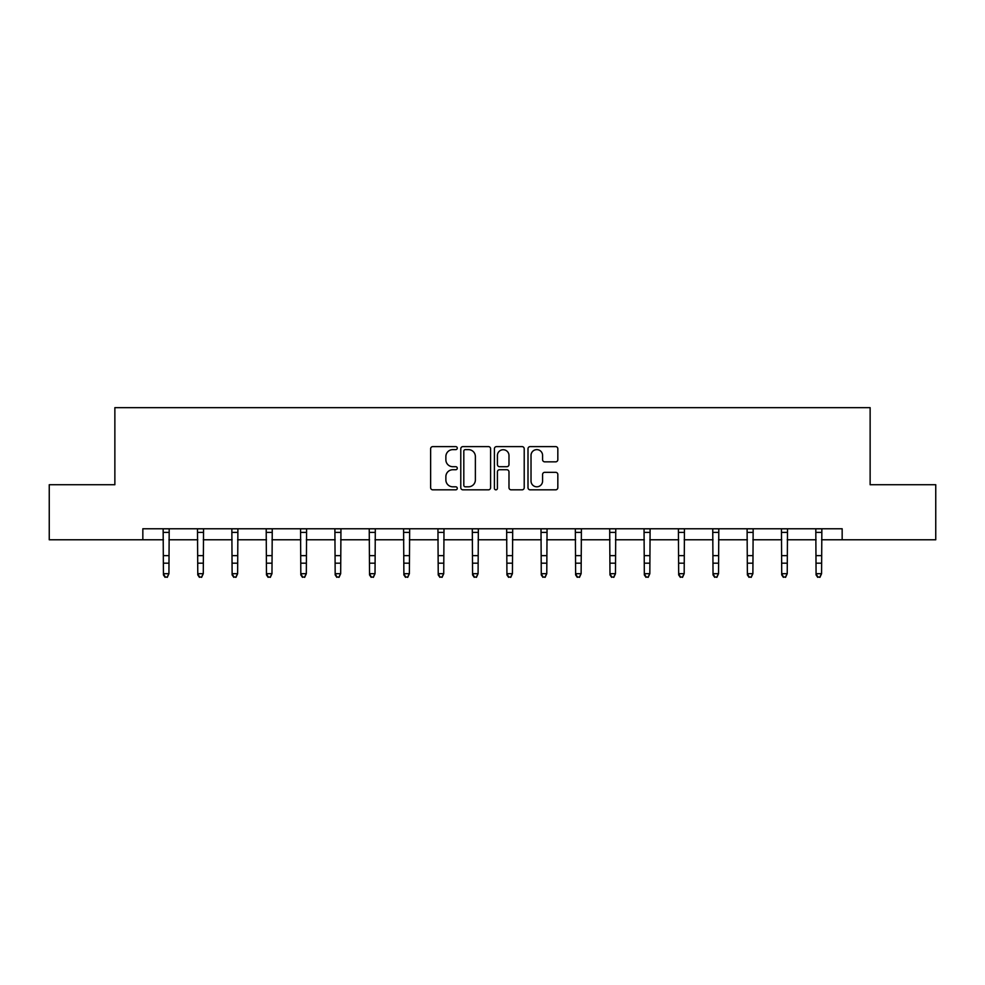 <?xml version="1.0" encoding="UTF-8"?>
<svg xmlns="http://www.w3.org/2000/svg" width="985" height="985" viewBox="0 0 985 985"><rect width="100%" height="100%" fill="white"/><g stroke="black" fill="none" stroke-linecap="round" stroke-linejoin="round"><path stroke-width="1.48" d="M457.274 448.113A1.514 1.514 0 0 0 455.76 446.611L432.797 446.611A2.167 2.167 0 0 0 430.63 448.766L430.63 487.673A2.167 2.167 0 0 0 432.797 489.828L455.76 489.828A1.514 1.514 0 0 0 457.274 488.326A1.514 1.514 0 0 0 455.76 486.812L452.78 486.812A6.92 6.92 0 0 1 445.873 479.892L445.873 476.654A6.92 6.92 0 0 1 452.78 469.734L455.76 469.734A1.514 1.514 0 0 0 457.274 468.22A1.514 1.514 0 0 0 455.76 466.705L452.78 466.705A6.92 6.92 0 0 1 445.873 459.786L445.873 456.548A6.92 6.92 0 0 1 452.78 449.628L455.76 449.628A1.514 1.514 0 0 0 457.274 448.113M555.663 461.842A2.167 2.167 0 0 0 557.83 459.687L557.83 448.766A2.167 2.167 0 0 0 555.663 446.611L530.164 446.611A2.167 2.167 0 0 0 527.997 448.766L527.997 487.673A2.167 2.167 0 0 0 530.164 489.828L555.663 489.828A2.167 2.167 0 0 0 557.83 487.673L557.83 474.487A2.167 2.167 0 0 0 555.663 472.332L544.754 472.332A2.167 2.167 0 0 0 542.587 474.487L542.587 481.025A5.787 5.787 0 0 1 536.813 486.812A5.787 5.787 0 0 1 531.026 481.025L531.026 455.415A5.787 5.787 0 0 1 536.813 449.628A5.787 5.787 0 0 1 542.587 455.415L542.587 459.687A2.167 2.167 0 0 0 544.754 461.842L555.663 461.842M142.837 539.78L49.25 539.78L49.25 484.731L114.863 484.731L114.863 407.667L870.137 407.667L870.137 484.731L935.75 484.731L935.75 539.78L842.163 539.78L842.163 528.773L142.837 528.773L142.837 539.78L163.424 539.78M490.604 448.766A2.167 2.167 0 0 0 488.449 446.611L462.938 446.611A2.167 2.167 0 0 0 460.783 448.766L460.783 487.673A2.167 2.167 0 0 0 462.938 489.828L488.449 489.828A2.167 2.167 0 0 0 490.604 487.673L490.604 448.766M496.551 446.611L522.062 446.611A2.167 2.167 0 0 1 524.217 448.766L524.217 487.673A2.167 2.167 0 0 1 522.062 489.828L511.141 489.828A2.167 2.167 0 0 1 508.986 487.673L508.986 471.889A2.167 2.167 0 0 0 506.819 469.734L499.58 469.734A2.167 2.167 0 0 0 497.413 471.889L497.413 488.326A1.514 1.514 0 0 1 495.898 489.828A1.514 1.514 0 0 1 494.396 488.326L494.396 448.766A2.167 2.167 0 0 1 496.551 446.611M168.927 539.78L197.776 539.78M203.279 539.78L232.115 539.78M237.631 539.78L266.467 539.78M271.971 539.78L300.819 539.78M306.323 539.78L335.171 539.78M340.675 539.78L369.523 539.78M375.026 539.78L403.875 539.78M409.378 539.78L438.226 539.78M443.73 539.78L472.578 539.78M478.082 539.78L506.918 539.78M512.422 539.78L541.27 539.78M546.774 539.78L575.622 539.78M581.125 539.78L609.974 539.78M615.477 539.78L644.325 539.78M649.829 539.78L678.677 539.78M684.181 539.78L713.029 539.78M718.533 539.78L747.369 539.78M752.885 539.78L781.721 539.78M787.224 539.78L816.072 539.78M821.576 539.78L842.163 539.78M465.326 449.628A1.514 1.514 0 0 0 463.812 451.142L463.812 485.297A1.514 1.514 0 0 0 465.326 486.812L468.454 486.812A6.92 6.92 0 0 0 475.373 479.892L475.373 456.548A6.92 6.92 0 0 0 468.454 449.628L465.326 449.628M508.986 455.526A5.787 5.787 0 0 0 503.2 449.739A5.787 5.787 0 0 0 497.413 455.526L497.413 464.551A2.167 2.167 0 0 0 499.58 466.705L506.819 466.705A2.167 2.167 0 0 0 508.986 464.551L508.986 455.526M163.141 528.773L163.424 573.689L168.927 573.689L167.278 577.333L165.074 576.841L167.278 577.333M167.278 576.841L168.927 573.689L169.198 528.773M165.074 577.333L163.424 574.908L163.424 573.689L165.074 576.841M197.493 528.773L197.776 573.689L203.279 573.689L201.629 577.333L199.426 576.841L201.629 577.333M201.629 576.841L203.279 573.689L203.55 528.773M199.426 577.333L197.776 574.908L197.776 573.689L199.426 576.841M231.844 528.773L232.115 573.689L237.631 573.689L235.969 577.333L233.777 576.841L235.969 577.333M235.969 576.841L237.631 573.689L237.902 528.773M233.777 577.333L232.115 574.908L232.115 573.689L233.777 576.841M266.196 528.773L266.467 573.689L271.971 573.689L270.321 577.333L268.117 576.841L270.321 577.333M270.321 576.841L271.971 573.689L272.254 528.773M268.117 577.333L266.467 574.908L266.467 573.689L268.117 576.841M300.548 528.773L300.819 573.689L306.323 573.689L304.673 577.333L302.469 576.841L304.673 577.333M304.673 576.841L306.323 573.689L306.606 528.773M302.469 577.333L300.819 574.908L300.819 573.689L302.469 576.841M334.888 528.773L335.171 573.689L340.675 573.689L339.025 577.333L336.821 576.841L339.025 577.333M339.025 576.841L340.675 573.689L340.958 528.773M336.821 577.333L335.171 574.908L335.171 573.689L336.821 576.841M369.24 528.773L369.523 573.689L375.026 573.689L373.377 577.333L371.173 576.841L373.377 577.333M373.377 576.841L375.026 573.689L375.31 528.773M371.173 577.333L369.523 574.908L369.523 573.689L371.173 576.841M403.591 528.773L403.875 573.689L409.378 573.689L407.728 577.333L405.524 576.841L407.728 577.333M407.728 576.841L409.378 573.689L409.662 528.773M405.524 577.333L403.875 574.908L403.875 573.689L405.524 576.841M437.943 528.773L438.226 573.689L443.73 573.689L442.08 577.333L439.876 576.841L442.08 577.333M442.08 576.841L443.73 573.689L444.001 528.773M439.876 577.333L438.226 574.908L438.226 573.689L439.876 576.841M472.295 528.773L472.578 573.689L478.082 573.689L476.42 577.333L474.228 576.841L476.42 577.333M476.42 576.841L478.082 573.689L478.353 528.773M474.228 577.333L472.578 574.908L472.578 573.689L474.228 576.841M506.647 528.773L506.918 573.689L512.422 573.689L510.772 577.333L508.58 576.841L510.772 577.333M510.772 576.841L512.422 573.689L512.705 528.773M508.58 577.333L506.918 574.908L506.918 573.689L508.58 576.841M540.999 528.773L541.27 573.689L546.774 573.689L545.124 577.333L542.92 576.841L545.124 577.333M545.124 576.841L546.774 573.689L547.057 528.773M542.92 577.333L541.27 574.908L541.27 573.689L542.92 576.841M575.338 528.773L575.622 573.689L581.125 573.689L579.476 577.333L577.272 576.841L579.476 577.333M579.476 576.841L581.125 573.689L581.409 528.773M577.272 577.333L575.622 574.908L575.622 573.689L577.272 576.841M609.69 528.773L609.974 573.689L615.477 573.689L613.827 577.333L611.623 576.841L613.827 577.333M613.827 576.841L615.477 573.689L615.76 528.773M611.623 577.333L609.974 574.908L609.974 573.689L611.623 576.841M644.042 528.773L644.325 573.689L649.829 573.689L648.179 577.333L645.975 576.841L648.179 577.333M648.179 576.841L649.829 573.689L650.112 528.773M645.975 577.333L644.325 574.908L644.325 573.689L645.975 576.841M678.394 528.773L678.677 573.689L684.181 573.689L682.531 577.333L680.327 576.841L682.531 577.333M682.531 576.841L684.181 573.689L684.452 528.773M680.327 577.333L678.677 574.908L678.677 573.689L680.327 576.841M712.746 528.773L713.029 573.689L718.533 573.689L716.883 577.333L714.679 576.841L716.883 577.333M716.883 576.841L718.533 573.689L718.804 528.773M714.679 577.333L713.029 574.908L713.029 573.689L714.679 576.841M747.098 528.773L747.369 573.689L752.885 573.689L751.223 577.333L749.031 576.841L751.223 577.333M751.223 576.841L752.885 573.689L753.156 528.773M749.031 577.333L747.369 574.908L747.369 573.689L749.031 576.841M781.45 528.773L781.721 573.689L787.224 573.689L785.574 577.333L783.37 576.841L785.574 577.333M785.574 576.841L787.224 573.689L787.508 528.773M783.37 577.333L781.721 574.908L781.721 573.689L783.37 576.841M815.802 528.773L816.072 573.689L821.576 573.689L819.926 577.333L817.722 576.841L819.926 577.333M819.926 576.841L821.576 573.689L821.859 528.773M817.722 577.333L816.072 574.908L816.072 573.689L817.722 576.841M169.186 528.822L163.153 528.822M168.927 555.638L163.424 555.638M168.927 563.186L163.424 563.186M168.927 532.392L163.424 532.392M203.538 528.822L197.505 528.822M203.279 555.638L197.776 555.638M203.279 563.186L197.776 563.186M203.279 532.392L197.776 532.392M237.89 528.822L231.857 528.822M237.631 555.638L232.115 555.638M237.631 563.186L232.115 563.186M237.631 532.392L232.115 532.392M272.242 528.822L266.209 528.822M271.971 555.638L266.467 555.638M271.971 563.186L266.467 563.186M271.971 532.392L266.467 532.392M306.594 528.822L300.56 528.822M306.323 555.638L300.819 555.638M306.323 563.186L300.819 563.186M306.323 532.392L300.819 532.392M340.933 528.822L334.912 528.822M340.675 555.638L335.171 555.638M340.675 563.186L335.171 563.186M340.675 532.392L335.171 532.392M375.285 528.822L369.264 528.822M375.026 555.638L369.523 555.638M375.026 563.186L369.523 563.186M375.026 532.392L369.523 532.392M409.637 528.822L403.616 528.822M409.378 555.638L403.875 555.638M409.378 563.186L403.875 563.186M409.378 532.392L403.875 532.392M443.989 528.822L437.956 528.822M443.73 555.638L438.226 555.638M443.73 563.186L438.226 563.186M443.73 532.392L438.226 532.392M478.341 528.822L472.308 528.822M478.082 555.638L472.578 555.638M478.082 563.186L472.578 563.186M478.082 532.392L472.578 532.392M512.692 528.822L506.659 528.822M512.422 555.638L506.918 555.638M512.422 563.186L506.918 563.186M512.422 532.392L506.918 532.392M547.044 528.822L541.011 528.822M546.774 555.638L541.27 555.638M546.774 563.186L541.27 563.186M546.774 532.392L541.27 532.392M581.384 528.822L575.363 528.822M581.125 555.638L575.622 555.638M581.125 563.186L575.622 563.186M581.125 532.392L575.622 532.392M615.736 528.822L609.715 528.822M615.477 555.638L609.974 555.638M615.477 563.186L609.974 563.186M615.477 532.392L609.974 532.392M650.088 528.822L644.067 528.822M649.829 555.638L644.325 555.638M649.829 563.186L644.325 563.186M649.829 532.392L644.325 532.392M684.44 528.822L678.406 528.822M684.181 555.638L678.677 555.638M684.181 563.186L678.677 563.186M684.181 532.392L678.677 532.392M718.791 528.822L712.758 528.822M718.533 555.638L713.029 555.638M718.533 563.186L713.029 563.186M718.533 532.392L713.029 532.392M753.143 528.822L747.11 528.822M752.885 555.638L747.369 555.638M752.885 563.186L747.369 563.186M752.885 532.392L747.369 532.392M787.495 528.822L781.462 528.822M787.224 555.638L781.721 555.638M787.224 563.186L781.721 563.186M787.224 532.392L781.721 532.392M821.847 528.822L815.814 528.822M821.576 555.638L816.072 555.638M821.576 563.186L816.072 563.186M821.576 532.392L816.072 532.392"/></g></svg>
